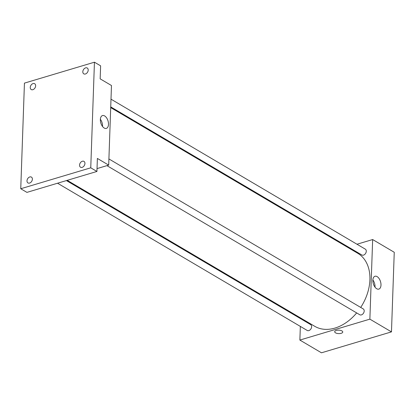 <?xml version="1.0" encoding="UTF-8"?>
<svg xmlns="http://www.w3.org/2000/svg" width="415" height="415" viewBox="0 0 415 415"><rect width="100%" height="100%" fill="white"/><g stroke="black" fill="none" stroke-linecap="round" stroke-linejoin="round"><path stroke-width="0.62" d="M356.967 244.233L372.654 239.548L394.25 252.279L391.47 331.881L321.464 352.802L299.869 340.067L300.346 326.408M300.616 318.699L300.642 317.994M67.22 180.333L314.736 326.304A42.372 30.077 -59.5 0 0 356.661 312.915M360.713 307.432A42.372 30.077 -59.5 0 0 357.787 253.311L110.701 107.594M372.654 239.548L369.874 319.145L299.869 340.067M347.303 247.122L348.112 246.884M106.93 165.642L359.779 314.752A3.387 2.407 -59.5 0 0 363.571 313.055A3.387 2.407 -59.5 0 0 363.218 308.91L108.906 158.935M57.55 183.222L307.219 330.459A3.387 2.407 -59.5 0 0 311.011 328.763A3.387 2.407 -59.5 0 0 310.659 324.623L66.41 180.577M110.997 99.175L365.309 249.15A3.387 2.407 120.5 0 1 366.103 252.294A3.387 2.407 120.5 0 1 363.478 255.137A3.387 2.407 120.5 0 1 361.864 254.992L110.727 106.888M369.874 319.145L391.47 331.881M377.131 276.623A6.702 3.751 -106.6 0 1 380.897 283.367A6.702 3.751 -106.6 0 1 378.843 289.105A6.702 3.751 -106.6 0 1 373.329 283.756A6.702 3.751 -106.6 0 1 375.004 276.255A6.702 3.751 -106.6 0 1 377.131 276.623M342.754 332.021A4.026 1.722 2 0 1 341.171 333.318A4.026 1.722 2 0 1 336.918 333.37A4.026 1.722 2 0 1 334.703 331.741A4.026 1.722 2 0 1 338.79 330.158A4.026 1.722 2 0 1 342.754 332.021A4.026 1.722 2 0 1 341.171 333.318A4.026 1.722 2 0 1 336.918 333.37A4.026 1.722 2 0 1 334.703 331.735M372.872 279.98A6.702 3.751 -106.6 0 1 375.02 287.164M94.444 62.198L90.755 167.816L20.75 188.742L24.438 83.119L94.444 62.198L100.617 65.835L100.16 78.845L111.474 85.516L108.694 165.113L97.027 168.599M20.75 188.742L26.918 192.378L96.928 171.457L90.755 167.816M108.694 165.113L97.38 158.442L96.928 171.457M104.637 115.925A6.702 3.751 -106.6 0 1 108.403 122.669A6.702 3.751 -106.6 0 1 106.349 128.406A6.702 3.751 -106.6 0 1 100.835 123.053A6.702 3.751 -106.6 0 1 102.505 115.557A6.702 3.751 -106.6 0 1 104.637 115.925M100.378 119.281A6.702 3.751 -106.6 0 1 102.521 126.461M79.556 165.108A3.387 2.407 120.5 0 1 81.153 161.912A3.387 2.407 120.5 0 1 83.97 161.383A3.387 2.407 120.5 0 1 84.94 163.494A3.387 2.407 120.5 0 1 83.342 166.69A3.387 2.407 120.5 0 1 80.526 167.219A3.387 2.407 120.5 0 1 79.556 165.108M82.813 71.733A3.387 2.407 120.5 0 1 84.411 68.537A3.387 2.407 120.5 0 1 87.228 68.008A3.387 2.407 120.5 0 1 88.203 70.125A3.387 2.407 120.5 0 1 86.605 73.315A3.387 2.407 120.5 0 1 83.789 73.849A3.387 2.407 120.5 0 1 82.813 71.733M30.254 87.441A3.387 2.407 120.5 0 1 31.851 84.25A3.387 2.407 120.5 0 1 34.668 83.716A3.387 2.407 120.5 0 1 35.643 85.832A3.387 2.407 120.5 0 1 34.046 89.028A3.387 2.407 120.5 0 1 31.229 89.557A3.387 2.407 120.5 0 1 30.254 87.441M26.996 180.816A3.387 2.407 120.5 0 1 28.594 177.62A3.387 2.407 120.5 0 1 31.41 177.091A3.387 2.407 120.5 0 1 32.38 179.207A3.387 2.407 120.5 0 1 30.783 182.398A3.387 2.407 120.5 0 1 27.966 182.932A3.387 2.407 120.5 0 1 26.996 180.816"/></g></svg>
